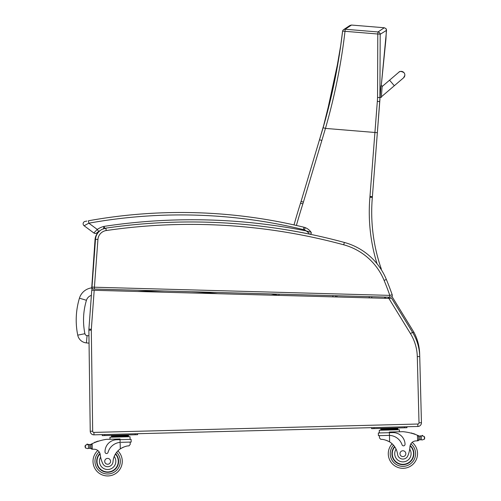 <?xml version="1.0" encoding="UTF-8"?>
<svg xmlns="http://www.w3.org/2000/svg" width="501" height="501" viewBox="0 0 501 501"><rect width="100%" height="100%" fill="white"/><g stroke="black" fill="none" stroke-linecap="round" stroke-linejoin="round"><path stroke-width="0.75" d="M379.952 99.135L379.858 100.256A97.232 97.232 0 0 1 379.952 99.135M386.534 30.329L385.939 28.582L384.305 27.755L377.967 31.951A2.436 2.417 52.7 0 1 380.19 34.293L386.534 30.329L381.242 85.846L385.945 39.015L386.409 29.396L385.939 28.582L384.305 27.755L351.514 25.05L349.98 25.445M342.578 31.319A2.436 2.417 53.9 0 1 343.542 29.703A2.436 2.417 -126.1 0 1 343.542 29.697A2.436 2.417 53.9 0 1 345.176 29.246L351.514 25.05L349.504 25.751L343.542 29.697A2.436 2.417 53.9 0 0 343.542 29.703A2.436 2.436 0 0 0 342.565 31.35A2.436 0.363 -172.5 0 0 342.571 31.388C338.77 63.859 332.288 95.973 323.114 127.73L319.387 140.105A97.52 97.52 -73.6 0 1 319.381 140.13L301.07 201.421A97.526 97.526 0 0 1 300.531 203.162A607.913 607.913 0 0 0 294.031 224.918M322.393 130.191L323.114 127.73L325.456 128.406C334.681 96.386 341.2 64.015 345.007 31.306A2.436 0.363 -172.5 0 0 342.565 31.35L340.724 45.447L334.273 82.709L323.114 127.73M371.585 297.932L371.999 296.717L371.585 297.932M279.032 294.15A14.629 14.629 0 0 0 278.925 295.377M381.286 269.676A2.436 2.436 0 0 0 381.173 268.549A172.645 172.645 0 0 1 372.337 197.432A97.526 97.526 0 0 0 372.4 196.636L379.902 99.743L380.19 34.293A2.436 0.363 179.1 0 0 377.798 34.012L377.554 97.426A95.359 94.251 112.4 0 1 377.334 101.327L369.97 196.448A95.09 95.09 0 0 1 369.907 197.219A175.087 175.087 0 0 0 377.046 263.776M369.907 197.219L372.337 197.432A97.526 97.526 0 0 0 372.4 196.636L369.97 196.448M296.41 225.456A605.471 605.471 0 0 1 302.854 203.907A99.968 99.968 0 0 0 303.406 202.116L325.456 128.406L377.353 132.677L379.983 97.645L377.554 97.426M321.83 140.462L319.494 139.76L325.976 117.528L338.739 58.536M335.288 296.93L335.889 295.722M381.173 268.549L380.666 268.724M323.897 125.012L301.07 201.421L303.406 202.116A99.968 99.968 0 0 1 302.854 203.907L300.531 203.162M319.381 140.136L319.488 139.779M278.919 295.477A585.688 585.162 -174.9 0 0 271.072 293.93M92.034 290.229L91.746 287.868A14.704 14.704 0 0 0 79.44 298.176L86.441 300.299A7.39 7.39 0 0 1 91.376 295.39M79.44 298.176A75.845 75.789 -174.9 0 0 77.736 335.156A9.719 9.719 0 0 0 86.416 342.903L87.061 335.62A2.405 2.405 0 0 1 84.901 333.697A68.531 68.474 -174.9 0 1 86.441 300.299M86.416 342.903L89.046 343.141M384.893 298.302L384.568 297.068M385.2 297.087L385.526 298.314M89.122 348.884L90.211 429.332M417.295 356.631L419.738 356.568L421.447 422.719A3.657 3.657 0 0 1 417.89 426.47L409.336 426.689L417.89 426.47L417.821 424.034A1.221 1.221 0 0 0 419.011 422.781L417.295 356.631A46.324 46.324 0 0 0 410.476 333.61L388.882 298.408L391.788 298.49L412.555 332.332A48.766 48.766 0 0 1 419.738 356.568L419.669 354.032A48.766 48.766 0 0 0 413.851 332.157L412.811 332.758M413.851 332.157A48.766 48.766 0 0 1 419.669 354.032A48.766 48.766 0 0 0 413.851 332.157L391.957 296.473M389.753 297.212L388.532 297.788L388.908 298.408M95.466 239.728L95.027 239.703A12.193 12.193 0 0 1 100.187 230.56A12.193 12.193 0 0 0 95.027 239.703L91.727 287.875M388.882 298.408L91.758 290.223L88.902 329.107A12.193 12.193 0 0 0 88.871 330.165L90.236 431.236A3.657 3.657 0 0 0 93.994 434.843L409.336 426.689M273.032 295.214L102.429 290.517M417.89 426.47L417.821 424.034L409.273 424.253L93.925 432.407L93.994 434.843M389.772 297.212L389.822 295.383L94.42 287.217L94.37 289.046L389.772 297.212M390.767 295.152L392.202 294.795A305.704 305.704 0 0 0 386.359 279.47A63.395 63.395 0 0 0 344.356 242.446A586.383 586.383 0 0 0 105.893 228.13A12.193 12.193 0 0 0 95.497 239.303L97.927 239.478L94.42 287.217L91.99 287.067A1.829 1.829 0 0 0 93.762 289.033L94.37 289.046L93.762 289.033A1.829 1.829 0 0 1 91.99 287.067L95.497 239.303A12.193 12.193 0 0 1 100.482 230.341A18.224 18.224 0 0 0 98.659 231.449A18.224 18.224 0 0 1 100.482 230.341A18.224 18.224 0 0 0 98.659 231.449A18.224 18.224 0 0 1 100.482 230.341M392.202 294.795A1.829 1.829 0 0 1 390.423 297.231A1.829 1.829 0 0 0 392.202 294.795L389.822 295.383A303.268 303.268 0 0 0 384.104 280.403L386.359 279.47A63.395 63.395 0 0 0 344.356 242.446L343.717 244.801A60.953 60.953 0 0 1 384.104 280.403M105.035 228.7L103.92 226.402A20.666 20.666 0 0 0 97.269 229.445L93.831 232.971L84.105 225.751A2.436 2.436 0 0 1 85.114 221.398L86.272 221.179M86.855 221.073L85.114 221.398A2.436 2.436 0 0 0 84.105 225.751A2.436 2.436 0 0 1 85.114 221.398A2.436 2.436 0 0 0 84.105 225.751L88.84 223.189L88.408 220.791A520.558 520.558 0 0 1 303.975 227.235L303.399 229.602A7.315 7.315 0 0 1 304.376 229.915L305.278 227.648A9.751 9.751 0 0 0 303.975 227.235M84.105 225.751A2.436 2.436 0 0 1 85.114 221.398A2.436 2.436 0 0 0 84.105 225.751L93.831 232.971A2.436 2.436 0 0 0 96.912 232.827L98.659 231.449L97.269 229.445L88.84 223.189A518.115 518.115 0 0 1 303.399 229.602M93.831 232.971A2.436 2.436 0 0 0 96.912 232.827A2.436 2.436 0 0 1 93.831 232.971A2.436 2.436 0 0 0 96.912 232.827A2.436 2.436 0 0 1 93.831 232.971A2.436 2.436 0 0 0 96.912 232.827M103.669 228.675L103.832 227.942M285.226 229.627A585.162 585.162 0 0 1 309.837 234.136A1.221 1.221 0 0 0 311.083 232.245A12.92 12.92 0 0 0 305.278 227.648A12.92 12.92 0 0 1 311.083 232.245A12.92 12.92 0 0 0 305.278 227.648A12.92 12.92 0 0 1 311.083 232.245L306.33 230.942A587.604 587.604 0 0 0 103.92 226.402L103.532 229.051M304.376 229.915A10.483 10.483 0 0 1 306.33 230.942L308.979 233.172M308.873 233.059L307.42 231.731M418.009 435.488A51.835 51.835 0 0 1 418.792 435.82A4.108 4.108 0 0 0 419.243 435.989A0.382 0.382 0 0 0 418.748 436.365L418.767 437.06A46.461 46.461 0 0 0 418.73 437.041L418.798 439.627L418.717 436.521L417.465 435.263L417.609 440.811L418.798 439.627A1.152 1.152 0 0 1 417.677 440.805M422.011 435.857A0.382 0.382 0 0 1 422.305 435.4A0.382 0.382 0 0 1 422.756 435.701A1.923 1.923 0 0 0 422.03 435.851L424.328 436.496L424.71 438.112L424.397 439.208L422.136 439.966L421.36 439.772L422.136 439.966M420.896 436.146A4.108 4.108 0 0 0 421.266 436.089L419.97 436.146L420.063 439.784L421.36 439.772L420.063 439.784A4.108 4.108 0 0 0 419.343 439.972A0.382 0.382 0 0 1 418.836 439.627M421.36 439.772L421.266 436.089A0.382 0.382 0 0 0 420.508 436.171L419.97 436.146A4.108 4.108 0 0 1 419.243 435.989M393.529 428.424L380.779 428.756L380.798 429.489L397.8 429.05L397.819 429.777L397.781 428.317L393.529 428.424L393.548 429.157M406.944 427.729L406.918 426.752L406.944 427.729L404.507 427.791L404.476 426.814M388.281 454.063A14.629 14.629 0 0 0 409.342 466.826A14.629 14.629 0 0 0 412.173 442.364A14.629 14.629 0 0 1 409.342 466.826A14.629 14.629 0 0 1 388.281 454.063A14.629 14.629 0 0 0 409.342 466.826A14.629 14.629 0 0 0 412.173 442.364A14.629 14.629 0 0 1 409.342 466.826A14.629 14.629 0 0 1 388.281 454.063A14.629 14.629 0 0 0 409.342 466.826A14.629 14.629 0 0 0 412.173 442.364A14.629 14.629 0 0 1 409.342 466.826A14.629 14.629 0 0 1 392.133 443.792A14.629 14.629 0 0 0 388.281 454.063A14.629 14.629 0 0 1 392.133 443.792A14.629 14.629 0 0 0 388.281 454.063A14.629 14.629 0 0 1 392.133 443.792A14.629 14.629 0 0 0 388.281 454.063M120.973 442.32L131.181 442.057L131.112 439.371L120.058 439.653L120.04 438.989L106.444 439.339A51.835 51.835 0 0 0 92.153 443.673L90.969 444.994L91.05 448.101L90.982 445.521A46.461 46.461 0 0 0 90.944 445.533L91.007 448.101A0.382 0.382 0 0 1 90.518 448.476A4.108 4.108 0 0 0 89.792 448.326L88.495 448.376L89.792 448.326L89.698 444.681L87.619 444.5A1.923 1.923 0 0 0 86.886 444.387A0.382 0.382 0 0 1 87.324 444.061A0.382 0.382 0 0 1 87.637 444.506M87.725 448.614L88.495 448.376L87.725 448.614L85.433 447.969L85.051 446.353L85.358 445.257L87.619 444.5L88.395 444.694A0.382 0.382 0 0 1 89.153 444.738M92.228 449.222L91.05 448.101A1.152 1.152 0 0 0 92.228 449.222L92.297 449.222A34.556 34.556 0 0 1 94.232 449.228A6.269 6.269 0 0 1 97.808 450.493A6.269 6.269 0 0 0 94.232 449.228A6.269 6.269 0 0 1 100.256 454.814A6.269 6.269 0 0 0 100.137 454.088L100.256 454.814A26.879 26.879 0 0 0 102.661 463.337A5.373 5.373 0 0 0 113.007 461.69A16.996 16.996 0 0 1 120.296 448.871C123.86 446.786 126.753 445.79 128.97 445.884L130.222 444.393L130.16 442.082L130.222 444.393M379.482 437.949L379.426 435.638L379.482 437.949L380.81 439.371C383.021 439.164 385.958 440.01 389.628 441.907A16.996 16.996 0 0 1 397.569 454.332A5.373 5.373 0 0 0 407.983 455.44A26.879 26.879 0 0 0 409.943 446.804A6.269 6.269 0 0 1 415.673 440.918A34.556 34.556 0 0 1 417.609 440.811M386.033 440.229L386.547 440.41M387.248 440.686L388.037 441.037M388.738 441.394L389.628 441.907L389.459 435.407L388.613 435.4L389.459 435.407L389.39 432.689L378.33 432.977L378.399 435.67L388.613 435.4M389.459 435.407A13.821 13.821 0 0 1 402.059 444.788A1.528 1.528 0 0 0 405.04 444.255A11.968 11.968 0 0 0 392.771 432.601L389.39 432.689L389.371 432.025L402.967 431.674A51.835 51.835 0 0 1 417.465 435.263M424.691 437.573L424.71 438.112M385.031 428.649L385.05 429.376M411.979 433.378A0.382 0.382 0 0 0 411.265 433.177M413.45 433.816A0.382 0.382 0 0 0 412.736 433.597M414.922 434.304A0.382 0.382 0 0 0 414.214 434.06M379.357 432.952L379.288 430.259L399.347 429.739L399.403 431.768L399.347 429.739M371.573 427.666L371.598 428.643L404.507 427.791M394.569 446.548A10.972 10.972 0 0 0 407.545 463.632A10.972 10.972 0 0 0 410.169 445.464M409.943 446.804L409.712 449.121A8.191 8.191 0 0 1 405.39 461.49A8.191 8.191 0 0 1 396.084 449.147L394.888 447.017M410.075 445.84A10.627 10.627 0 0 1 407.319 463.356A10.627 10.627 0 0 1 394.775 446.842M405.829 453.612A2.925 2.925 0 0 0 401.376 451.194A2.925 2.925 0 0 0 401.508 456.254A2.925 2.925 0 0 0 405.829 453.612M120.127 442.37L120.058 439.653L116.677 439.74A11.968 11.968 0 0 0 105.022 452.015A1.528 1.528 0 0 0 108.028 452.39A13.821 13.821 0 0 1 120.127 442.37L120.296 448.871L121.161 448.314M121.837 447.919L122.607 447.525M123.296 447.218L123.797 447.011M88.771 444.731A4.108 4.108 0 0 1 88.401 444.694L89.698 444.681A4.108 4.108 0 0 0 90.856 444.299A51.835 51.835 0 0 1 91.614 443.93M124.198 435.388L128.45 435.281L128.469 436.014L111.466 436.452L111.454 435.72L124.198 435.388L124.217 436.12M115.7 435.613L115.718 436.34M111.485 437.185L111.466 436.452M97.532 441.506A0.382 0.382 0 0 1 98.234 441.275M96.086 442.02A0.382 0.382 0 0 1 96.787 441.763M94.639 442.583A0.382 0.382 0 0 1 95.34 442.308M90.412 444.493A0.382 0.382 0 0 1 90.925 444.838L91.007 448.101M86.886 444.387A1.923 1.923 0 0 1 87.619 444.5M92.153 443.673L92.297 449.222A34.556 34.556 0 0 1 94.232 449.228M85.051 446.353L85.064 446.892M110.007 439.252L109.957 437.223L130.022 436.703L130.091 439.396M102.248 434.63L102.273 435.607L104.709 435.544L137.612 434.693L137.587 433.716M115.599 453.762A10.972 10.972 0 0 1 103.525 471.491A10.972 10.972 0 0 1 99.962 453.486M122.269 460.945A14.629 14.629 0 0 1 101.897 474.773A14.629 14.629 0 0 1 97.808 450.493A14.629 14.629 0 0 0 101.897 474.773A14.629 14.629 0 0 0 117.892 450.881A14.629 14.629 0 0 1 122.269 460.945M113.007 461.69A16.996 16.996 0 0 1 114.222 456.436L115.305 454.244A16.996 16.996 0 0 0 114.222 456.436A8.191 8.191 0 0 1 110.314 469.068A8.191 8.191 0 0 1 100.613 457.112L100.256 454.814M97.019 461.596A10.627 10.627 0 0 1 100.075 453.856A10.627 10.627 0 0 0 111.673 471.159A10.627 10.627 0 0 0 115.412 454.063A10.627 10.627 0 0 1 111.673 471.159A10.627 10.627 0 0 1 97.019 461.596M104.715 461.396A2.925 2.925 0 0 0 109.168 463.813A2.925 2.925 0 0 0 109.043 458.753A2.925 2.925 0 0 0 104.715 461.396M381.299 97.451L382.194 85.921L380.979 85.828L380.084 97.357L381.299 97.451L380.084 97.357M398.821 72.25A3.657 3.657 -175.6 0 1 403.969 72.651C401.345 71.211 399.629 71.073 398.827 72.244L382.144 86.529L389.553 80.185L394.312 85.74L381.349 96.843L403.574 77.812L404.839 75.319A3.657 3.657 -175.6 0 1 403.48 77.887M403.969 72.651A3.657 3.657 -175.6 0 1 403.568 77.812L394.312 85.746M377.967 31.951L345.176 29.246L345.007 31.306L377.798 34.012L377.967 31.951M369.45 296.648L369.03 297.863M333.203 295.646L332.601 296.855M336.628 296.968L337.229 295.759M377.334 101.327L379.752 101.634L379.896 99.805L379.752 101.634M137.625 291.488A578.373 577.847 -174.9 0 1 164.447 290.987M191.213 291.726A578.373 577.847 -174.9 0 1 217.803 293.692M77.736 335.156L84.901 333.697M88.946 335.789L87.061 335.62M388.313 297.168A486.152 486.152 0 0 1 388.532 297.788M95.027 239.703A12.193 12.193 0 0 1 100.187 230.56M94.194 290.292L91.332 329.289A9.751 9.751 0 0 0 91.307 330.134L92.679 431.204A1.221 1.221 0 0 0 93.925 432.407M92.679 431.204L90.236 431.236M91.307 330.134L88.871 330.165M91.332 329.289L88.902 329.107M410.476 333.61L412.555 332.332M419.011 422.781L421.447 422.719M97.927 239.478A9.751 9.751 0 0 1 106.243 230.541A583.947 583.947 0 0 1 343.717 244.801M106.243 230.541L105.893 228.13M311.083 232.245C311.509 233.428 311.096 234.055 309.837 234.136A1.221 1.221 0 0 0 311.083 232.245L311.29 233.14M393.498 445.189A12.682 12.682 0 0 0 390.229 454.012A12.682 12.682 0 0 1 393.498 445.189A12.682 12.682 0 0 0 408.509 465.06A12.682 12.682 0 0 0 410.889 443.836A12.682 12.682 0 0 1 408.509 465.06A12.682 12.682 0 0 1 390.229 454.012A12.682 12.682 0 0 0 408.509 465.06A12.682 12.682 0 0 0 410.889 443.836M116.601 452.347A12.682 12.682 0 0 1 120.315 460.995A12.682 12.682 0 0 0 116.601 452.347A12.682 12.682 0 0 1 102.636 472.969A12.682 12.682 0 0 1 99.16 451.896A12.682 12.682 0 0 0 102.636 472.969A12.682 12.682 0 0 0 120.315 460.995A12.682 12.682 0 0 1 102.636 472.969A12.682 12.682 0 0 1 99.16 451.896M424.328 436.496L424.397 439.208M374.034 428.58L374.009 427.603M88.395 444.694L88.495 448.376M85.358 445.257L85.433 447.969M135.176 434.755L135.151 433.778M104.709 435.544L104.684 434.567M349.986 25.438L345.652 28.288M319.494 139.76L319.394 140.08M321.686 132.577L322.055 131.343M325.976 117.528L319.594 139.403M311.102 233.61L310.745 233.967M380.816 430.221L380.798 429.489M394.851 428.393L395.79 428.017M383.71 428.681L382.751 428.355M128.488 436.74L128.469 436.014M114.378 435.645L113.42 435.319M125.526 435.356L126.465 434.981M380.979 85.828L382.194 85.921M380.622 90.374L380.221 90.343"/></g></svg>
